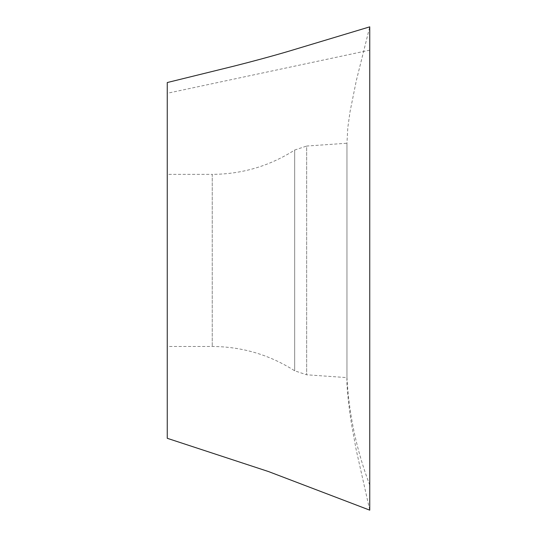 <?xml version="1.0" encoding="UTF-8"?>
<svg xmlns="http://www.w3.org/2000/svg" width="537" height="537" viewBox="0 0 537 537"><rect width="100%" height="100%" fill="white"/><g stroke="black" fill="none" stroke-linecap="round" stroke-linejoin="round"><path stroke-width="0.4" stroke-dasharray="2.69 2.01" d="M369.745 510.15L369.745 26.85L356.313 80.644L350.09 111.421L347.775 127.9L346.962 143.231L346.962 377.612L346.962 143.231L306.654 146.051L306.654 374.792L306.654 146.051L294.679 150.038L294.679 370.798L294.679 150.038C269.54 166.081 242.059 174.183 212.243 174.364L212.243 346.472L212.243 174.364L167.255 174.364L167.255 346.472L212.243 346.472C242.059 346.654 269.54 354.762 294.679 370.798L306.654 374.792L346.962 377.612C346.271 388.318 350.681 420.686 352.312 428.486L356.206 449.885L369.745 510.15M167.255 82.544L167.255 391.332M167.255 204.966L167.255 174.364M369.745 485.086L369.745 485.086C356.575 450.328 348.976 414.504 346.962 377.612M369.745 50.156L167.255 93.284"/><path stroke-width="0.81" d="M369.745 485.086L369.745 510.15L268.5 471.553L167.255 438.299L167.255 82.544L234.078 66.098C253.404 61.205 271.286 56.358 287.738 51.539L369.745 26.85L369.745 485.086M167.255 391.332L167.255 438.299M167.255 346.472L167.255 204.966"/></g></svg>
